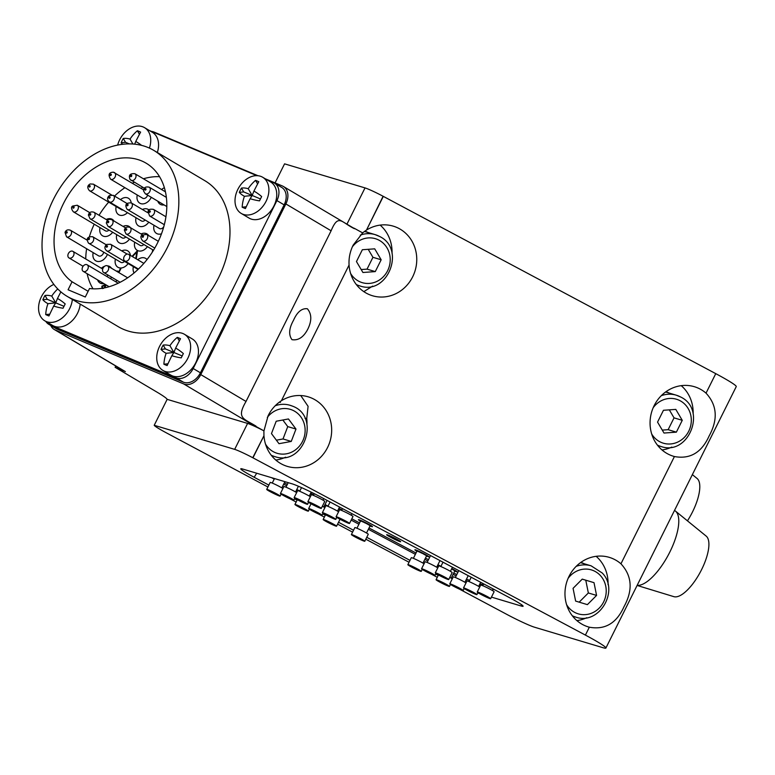 <?xml version="1.0" encoding="UTF-8"?>
<svg xmlns="http://www.w3.org/2000/svg" width="775" height="775" viewBox="0 0 775 775"><rect width="100%" height="100%" fill="white"/><g stroke="black" fill="none" stroke-linecap="round" stroke-linejoin="round"><path stroke-width="1.16" d="M307.907 328.92C303.713 337.115 298.404 340.7 291.991 339.673C288.484 334.868 288.978 328.426 293.473 320.356C297.193 311.957 301.824 308.092 307.365 308.76C311.724 313.923 311.908 320.647 307.907 328.92M368.164 232.539A23.318 21.622 106.7 0 0 364.851 231.221A23.318 21.622 106.7 0 0 364.812 231.202M372.63 286.111L363.833 291.642M346.938 224.169L365.025 187.908A15.297 1.056 26.5 0 1 383.112 196.269L366.498 230.078A36.318 33.674 -73.3 0 1 393.274 226.155A36.318 33.674 -73.3 0 1 412.658 276.84A36.318 33.674 -73.3 0 1 372.455 295.74A36.318 33.674 -73.3 0 1 349.06 265.06C348.663 258.065 350.038 251.42 353.187 245.094L362.671 232.888A49.697 3.429 26.5 0 1 354.582 228.441L354.446 228.712C341.446 222.502 338.452 213.203 331.109 230.785L246.024 401.45C236.094 418.5 243.737 418.51 256.012 426.134A15.297 11.092 120.7 0 1 253.832 425.543L255.876 426.405A49.697 3.429 -153.5 0 0 263.965 430.861L268.102 415.758C271.24 409.462 275.677 404.453 281.403 400.743A36.318 33.674 -73.3 0 1 308.188 396.819A36.318 33.674 -73.3 0 1 327.573 447.495A36.318 33.674 -73.3 0 1 287.37 466.405A36.318 33.674 -73.3 0 1 263.965 435.715L252.757 457.725A49.697 3.429 -153.5 0 0 252.95 457.822L585.406 635.093L589.339 627.198C605.004 630.085 616.571 623.236 624.02 606.66C633.078 590.153 632.051 575.864 620.949 563.803L674.424 456.543C690.099 459.42 701.656 452.571 709.106 435.996C718.163 419.488 717.146 405.209 706.035 393.148L715.761 373.647A38.227 2.635 26.5 0 1 736.25 386.599L605.895 648.045A38.227 2.635 -153.5 0 0 585.406 635.093M589.339 627.198A36.318 33.674 -73.3 0 1 588.458 626.956A36.318 33.674 -73.3 0 1 569.073 576.271A36.318 33.674 -73.3 0 1 609.276 557.361A36.318 33.674 -73.3 0 1 620.949 563.803M576.9 620.61A36.318 33.674 106.7 0 0 586.714 617.733M674.424 456.543A36.318 33.674 -73.3 0 1 673.553 456.291A36.318 33.674 -73.3 0 1 654.158 405.616A36.318 33.674 -73.3 0 1 694.371 386.706A36.318 33.674 -73.3 0 1 706.035 393.148M661.995 449.946A36.318 33.674 106.7 0 0 671.799 447.078M252.757 457.725A15.297 1.056 -153.5 0 0 234.67 449.364L247.603 423.421A15.297 1.056 26.5 0 1 263.897 430.832L263.936 435.288M275.813 460.059A36.318 33.674 106.7 0 0 285.617 457.182M479.241 585.154L480.471 585.522M492.968 589.262L494.741 589.794M271.608 477.691L274.234 479.095M283.689 484.133L286.692 485.731M296.147 490.778L297.261 491.369M324.367 505.823L325.49 506.424M351.172 520.112L358.922 524.249M368.367 529.286L415.371 554.348M424.826 559.385L427.829 560.993M437.284 566.031L438.398 566.632M453.094 574.362A22.94 1.579 -153.5 0 0 456.146 575.873M465.843 580.407A22.94 1.579 -153.5 0 0 467.054 580.93M605.895 648.045A38.227 2.635 -153.5 0 1 603.047 647.716L534.44 627.188A22.94 1.579 -153.5 0 1 507.392 614.691L459.662 589.242M265.195 178.754L282.391 185.971A15.297 11.092 120.7 0 1 283.388 186.475A15.297 11.092 120.7 0 1 285.859 203.941L200.773 374.596A15.297 11.092 120.7 0 1 183.685 383.935L55.238 329.995A15.297 11.092 120.7 0 1 54.25 329.501A15.297 11.092 120.7 0 1 50.762 325.481M258.007 175.731L153.944 132.031A15.297 11.092 120.7 0 0 151.542 131.421M438.214 575.408L435.676 574.052M409.985 560.364L366.759 537.308M353.536 530.255L338.53 522.263M325.306 515.201L322.758 513.844M297.077 500.156L294.539 498.8M268.847 485.102L254.171 477.274A25.003 1.724 26.5 0 1 240.792 468.778A25.003 1.724 26.5 0 1 242.633 469.02L292.03 483.803A25.003 1.724 26.5 0 1 321.509 497.424L509.698 597.767A25.003 1.724 26.5 0 1 523.106 606.205A25.003 1.724 26.5 0 1 521.236 606.021L491.447 597.108M479.221 593.447L477.72 593.001M234.67 449.364L154.215 425.291A22.94 1.579 26.5 0 0 166.509 432.925L267.908 486.991M290.296 498.935L296.137 502.045M318.525 513.99L324.357 517.099M337.59 524.152L352.586 532.144M365.819 539.206L409.045 562.253M431.433 574.188L437.274 577.307M365.025 187.908L284.57 163.845L275.067 182.9M383.112 196.269A49.697 3.429 -153.5 0 0 383.305 196.375L715.761 373.647M247.603 423.421L167.148 399.348A45.88 3.158 -153.5 0 0 156.938 392.102L115.107 367.292L115.756 365.984M167.148 399.348L154.215 425.291M54.25 329.501L124.388 371.109A15.297 11.092 120.7 0 0 125.385 371.603L115.107 367.292M353.051 227.802L354.582 228.441M366.139 230.311L362.593 232.868M306.958 424.07A36.318 33.674 106.7 0 0 306.745 418.519L305.001 418.326M300.739 395.541L308.092 406.323L306.745 418.519M693.141 413.966A36.318 33.674 106.7 0 0 681.225 385.659M669.261 393.09A23.318 21.622 106.7 0 0 665.948 391.772A23.318 21.622 106.7 0 0 665.909 391.753M608.046 584.621A36.318 33.674 106.7 0 0 596.14 556.324M584.176 563.754A23.318 21.622 106.7 0 0 580.853 562.427A23.318 21.622 106.7 0 0 580.824 562.417M392.043 253.415A36.318 33.674 106.7 0 0 380.137 225.108M283.388 186.475L353.526 228.083A15.297 11.092 120.7 0 1 354.446 228.712M359.164 520.335A7.837 0.543 26.5 0 1 358.457 519.647A7.837 0.543 26.5 0 1 359.009 519.744A7.837 0.543 26.5 0 1 366.759 523.232A7.837 0.543 26.5 0 1 372.455 526.622A7.837 0.543 26.5 0 1 371.864 526.603A7.837 0.543 26.5 0 1 371.477 526.477M400.094 541.648A7.837 0.543 26.5 0 1 391.879 537.918A7.837 0.543 26.5 0 1 386.686 534.702A7.837 0.543 26.5 0 1 387.238 534.798A7.837 0.543 26.5 0 1 394.979 538.286A7.837 0.543 26.5 0 1 400.675 541.677A7.837 0.543 26.5 0 1 400.094 541.648M415.623 550.434A7.837 0.543 26.5 0 1 414.916 549.756A7.837 0.543 26.5 0 1 415.458 549.843A7.837 0.543 26.5 0 1 423.208 553.331A7.837 0.543 26.5 0 1 428.904 556.731A7.837 0.543 26.5 0 1 428.323 556.702A7.837 0.543 26.5 0 1 427.936 556.576M451.786 568.569A7.837 0.543 26.5 0 1 457.134 571.785A7.837 0.543 26.5 0 1 456.552 571.756A7.837 0.543 26.5 0 1 456.165 571.63M310.649 493.307A7.837 0.543 26.5 0 1 313.642 494.925M338.878 508.361A7.837 0.543 26.5 0 1 341.872 509.979M284.338 482.815L287.351 484.423M296.796 489.461L299.799 491.059M325.025 504.515L328.028 506.114M351.821 518.804L359.571 522.931M369.026 527.978L416.03 553.04M425.475 558.077L428.488 559.676M437.933 564.723L440.936 566.322M453.743 573.045A22.94 1.579 -153.5 0 0 456.795 574.556M466.502 579.09A22.94 1.579 -153.5 0 0 469.64 580.436M479.899 583.846L483.213 584.834M451.622 568.889L456.088 571.553L454.644 571.243M452.28 578.828A7.488 0.513 -153.5 0 0 449.791 577.365M449.025 585.948A7.488 0.513 -153.5 0 0 441.643 581.928A7.488 0.513 -153.5 0 0 436.073 579.719A7.488 0.513 -153.5 0 0 436.528 580.175A7.488 0.513 -153.5 0 0 443.91 584.185A7.488 0.513 -153.5 0 0 449.481 586.404A7.488 0.513 -153.5 0 0 449.025 585.948M465.998 582.936A7.488 0.513 -153.5 0 0 458.567 578.944A7.488 0.513 -153.5 0 0 453.259 576.862L449.791 583.817A7.488 0.513 -153.5 0 0 450.246 584.282A7.488 0.513 -153.5 0 0 457.628 588.293A7.488 0.513 -153.5 0 0 463.198 590.511A7.488 0.513 -153.5 0 0 462.743 590.046A7.488 0.513 -153.5 0 0 455.361 586.036A7.488 0.513 -153.5 0 0 449.791 583.817M479.715 587.043A7.488 0.513 -153.5 0 0 472.285 583.052A7.488 0.513 -153.5 0 0 466.976 580.959L463.508 587.925A7.488 0.513 -153.5 0 0 463.963 588.38A7.488 0.513 -153.5 0 0 471.345 592.4A7.488 0.513 -153.5 0 0 476.925 594.609A7.488 0.513 -153.5 0 0 476.46 594.154A7.488 0.513 -153.5 0 0 469.078 590.143A7.488 0.513 -153.5 0 0 463.508 587.925M416.843 551.413L415.72 550.444L422.036 553.147L427.868 556.498L426.424 556.188M421.862 553.214L418.955 551.674M424.051 563.783A7.488 0.513 -153.5 0 0 416.621 559.792A7.488 0.513 -153.5 0 0 411.312 557.7L407.844 564.665A7.488 0.513 -153.5 0 0 408.299 565.12A7.488 0.513 -153.5 0 0 415.681 569.141A7.488 0.513 -153.5 0 0 421.251 571.349A7.488 0.513 -153.5 0 0 420.796 570.894A7.488 0.513 -153.5 0 0 413.414 566.874A7.488 0.513 -153.5 0 0 407.844 564.665M437.768 567.881A7.488 0.513 -153.5 0 0 430.338 563.89A7.488 0.513 -153.5 0 0 425.029 561.807L421.561 568.773A7.488 0.513 -153.5 0 0 422.017 569.228A7.488 0.513 -153.5 0 0 429.398 573.238A7.488 0.513 -153.5 0 0 434.969 575.457A7.488 0.513 -153.5 0 0 434.513 575.002A7.488 0.513 -153.5 0 0 427.132 570.981A7.488 0.513 -153.5 0 0 421.561 568.773M448.696 579.564L452.164 572.599A7.488 0.513 -153.5 0 0 451.709 572.144A7.488 0.513 -153.5 0 0 444.327 568.123A7.488 0.513 -153.5 0 0 438.757 565.915L435.279 572.87A7.488 0.513 -153.5 0 0 435.744 573.335A7.488 0.513 -153.5 0 0 443.116 577.346A7.488 0.513 -153.5 0 0 448.696 579.564A7.488 0.513 -153.5 0 0 448.231 579.099A7.488 0.513 -153.5 0 0 440.859 575.089A7.488 0.513 -153.5 0 0 435.279 572.87M310.484 493.627L313.468 495.273M307.888 510.686A7.488 0.513 -153.5 0 0 300.506 506.676A7.488 0.513 -153.5 0 0 294.936 504.457A7.488 0.513 -153.5 0 0 295.391 504.913A7.488 0.513 -153.5 0 0 302.773 508.933A7.488 0.513 -153.5 0 0 308.343 511.142A7.488 0.513 -153.5 0 0 307.888 510.686M324.861 507.683A7.488 0.513 -153.5 0 0 322.371 506.211M321.606 514.794A7.488 0.513 -153.5 0 0 314.224 510.773A7.488 0.513 -153.5 0 0 308.653 508.565A7.488 0.513 -153.5 0 0 309.109 509.02A7.488 0.513 -153.5 0 0 316.491 513.04A7.488 0.513 -153.5 0 0 322.061 515.249A7.488 0.513 -153.5 0 0 321.606 514.794M338.578 511.781A7.488 0.513 -153.5 0 0 331.148 507.79A7.488 0.513 -153.5 0 0 325.839 505.707L322.371 512.672A7.488 0.513 -153.5 0 0 322.826 513.127A7.488 0.513 -153.5 0 0 330.208 517.138A7.488 0.513 -153.5 0 0 335.788 519.357A7.488 0.513 -153.5 0 0 335.323 518.901A7.488 0.513 -153.5 0 0 327.941 514.881A7.488 0.513 -153.5 0 0 322.371 512.672M692.366 474.629L697.074 478.466A34.41 12.671 118.1 0 1 692.472 512.013A34.41 12.671 118.1 0 1 687.444 520.848M674.502 510.444L674.512 510.454A42.053 15.481 118.1 0 1 675.451 511.074A42.053 15.481 118.1 0 1 669.823 552.071A42.053 15.481 118.1 0 1 637.166 585.338M675.451 511.074L706.18 536.106A34.41 12.671 118.1 0 1 701.578 569.654A34.41 12.671 118.1 0 1 673.892 596.663L637.108 585.445M148.219 147.579A84.872 61.583 120.7 0 1 153.741 150.36A84.872 61.583 120.7 0 1 165.501 251.071A84.872 61.583 120.7 0 1 72.656 299.131A84.872 61.583 120.7 0 1 67.134 296.35A84.872 61.583 120.7 0 1 55.374 195.639A84.872 61.583 120.7 0 1 148.219 147.579M67.134 296.35L118.275 326.682A84.872 61.583 -59.3 0 0 123.797 329.462A84.872 61.583 -59.3 0 0 216.642 281.412A84.872 61.583 -59.3 0 0 204.871 180.701L153.741 150.36M72.065 281.771A69.963 50.762 120.7 0 1 66.127 198.584A69.963 50.762 120.7 0 1 141.583 160.89A69.963 50.762 120.7 0 1 146.136 163.186A69.963 50.762 120.7 0 1 159.011 239.804A69.963 50.762 120.7 0 1 89.513 288.523L85.289 296.999L68.074 289.772L72.065 281.771L88.127 291.303M146.368 233.614A9.562 6.936 -59.3 0 0 141.06 233.963A9.562 6.936 -59.3 0 1 146.988 233.924A9.562 6.936 -59.3 0 0 146.368 233.614M134.695 242.197A9.562 6.936 -59.3 0 0 137.243 250.364A9.562 6.936 -59.3 0 0 137.863 250.683A9.562 6.936 -59.3 0 0 147.453 246.644A9.562 6.936 -59.3 0 1 137.243 250.364A9.562 6.936 -59.3 0 1 134.433 243.931A9.562 6.936 -59.3 0 1 134.695 242.197M127.827 197.964A9.562 6.936 -59.3 0 0 120.474 199.611A9.562 6.936 -59.3 0 1 122.828 198.167A9.562 6.936 -59.3 0 1 128.447 198.274A9.562 6.936 -59.3 0 0 127.827 197.964M116.153 206.537A9.562 6.936 -59.3 0 0 118.691 214.714A9.562 6.936 -59.3 0 0 119.311 215.024A9.562 6.936 -59.3 0 0 127.478 212.66A9.562 6.936 -59.3 0 1 124.31 214.82A9.562 6.936 -59.3 0 1 118.691 214.714A9.562 6.936 -59.3 0 1 116.153 206.537M142.736 187.25A9.562 6.936 -59.3 0 0 141.157 188.432A9.562 6.936 -59.3 0 1 142.736 187.25M137.252 195.009A9.562 6.936 -59.3 0 0 139.8 203.176A9.562 6.936 -59.3 0 0 140.42 203.496A9.562 6.936 -59.3 0 0 151.261 197.305A9.562 6.936 -59.3 0 1 141.486 203.815A9.562 6.936 -59.3 0 1 139.8 203.176A9.562 6.936 -59.3 0 1 137.252 195.009M164.377 187.734A9.562 6.936 -59.3 0 0 161.578 189.536A9.562 6.936 -59.3 0 1 164.377 187.734M157.8 201.18A9.562 6.936 -59.3 0 0 160.212 204.29A9.562 6.936 -59.3 0 0 160.832 204.6A9.562 6.936 -59.3 0 0 164.097 204.92A9.562 6.936 -59.3 0 1 160.212 204.29A9.562 6.936 -59.3 0 1 158.827 203.079A9.562 6.936 -59.3 0 1 157.8 201.18M117.209 280.521A9.562 6.936 -59.3 0 0 115.63 281.693A9.562 6.936 -59.3 0 1 117.209 280.521M109.13 266.242A9.562 6.936 -59.3 0 0 107.434 265.835A9.562 6.936 -59.3 0 1 109.759 266.552A9.562 6.936 -59.3 0 0 109.13 266.242M104.654 266.242A9.562 6.936 -59.3 0 0 101.36 268.237A9.562 6.936 -59.3 0 1 104.654 266.242M97.592 279.882A9.562 6.936 -59.3 0 0 100.004 282.991A9.562 6.936 -59.3 0 0 100.624 283.301A9.562 6.936 -59.3 0 0 103.889 283.621A9.562 6.936 -59.3 0 1 103.085 283.708A9.562 6.936 -59.3 0 1 100.004 282.991A9.562 6.936 -59.3 0 1 97.592 279.882M93.174 252.621A9.562 6.936 -59.3 0 0 95.722 260.797A9.562 6.936 -59.3 0 0 96.342 261.107A9.562 6.936 -59.3 0 0 107.425 254.384A9.562 6.936 -59.3 0 1 95.722 260.797A9.562 6.936 -59.3 0 1 93.174 252.621M111.687 219.054A9.562 6.936 -59.3 0 0 106.175 219.499A9.562 6.936 -59.3 0 1 112.307 219.364A9.562 6.936 -59.3 0 0 111.687 219.054M100.014 227.627A9.562 6.936 -59.3 0 0 102.562 235.803A9.562 6.936 -59.3 0 0 103.182 236.113A9.562 6.936 -59.3 0 0 112.656 232.238A9.562 6.936 -59.3 0 1 111.91 233.149A9.562 6.936 -59.3 0 1 102.562 235.803A9.562 6.936 -59.3 0 1 100.014 227.627M147.696 209.143A9.562 6.936 -59.3 0 0 142.387 209.492A9.562 6.936 -59.3 0 1 148.316 209.463A9.562 6.936 -59.3 0 0 147.696 209.143M136.022 217.727A9.562 6.936 -59.3 0 0 138.57 225.903A9.562 6.936 -59.3 0 0 139.19 226.213A9.562 6.936 -59.3 0 0 148.781 222.173A9.562 6.936 -59.3 0 1 145.787 225.128A9.562 6.936 -59.3 0 1 138.57 225.903A9.562 6.936 -59.3 0 1 136.022 217.727M154.012 225.273A9.562 6.936 -59.3 0 0 156.55 233.449A9.562 6.936 -59.3 0 0 157.17 233.769A9.562 6.936 -59.3 0 0 161.471 233.818A9.562 6.936 -59.3 0 1 156.55 233.449A9.562 6.936 -59.3 0 1 156.24 233.256A9.562 6.936 -59.3 0 1 154.012 225.273M152.685 249.744A9.562 6.936 -59.3 0 0 152.394 252.011A9.562 6.936 -59.3 0 1 152.568 250.277A9.562 6.936 -59.3 0 1 152.685 249.744M145.041 258.085A9.562 6.936 -59.3 0 0 137.698 259.732A9.562 6.936 -59.3 0 1 138.444 259.17A9.562 6.936 -59.3 0 1 145.671 258.395A9.562 6.936 -59.3 0 0 145.041 258.085M133.377 266.658A9.562 6.936 -59.3 0 0 134.075 272.974A9.562 6.936 -59.3 0 1 133.377 266.658M127.061 250.528A9.562 6.936 -59.3 0 0 121.753 250.877A9.562 6.936 -59.3 0 1 127.681 250.838A9.562 6.936 -59.3 0 0 127.061 250.528M115.388 259.112A9.562 6.936 -59.3 0 0 117.936 267.278A9.562 6.936 -59.3 0 0 118.556 267.598A9.562 6.936 -59.3 0 0 128.146 263.558A9.562 6.936 -59.3 0 1 117.936 267.278A9.562 6.936 -59.3 0 1 117.626 267.084A9.562 6.936 -59.3 0 1 115.388 259.112M128.388 226.058A9.562 6.936 -59.3 0 0 123.08 226.407A9.562 6.936 -59.3 0 1 129.008 226.377A9.562 6.936 -59.3 0 0 128.388 226.058M116.715 234.641A9.562 6.936 -59.3 0 0 119.253 242.817A9.562 6.936 -59.3 0 0 119.883 243.127A9.562 6.936 -59.3 0 0 129.473 239.088A9.562 6.936 -59.3 0 1 119.253 242.817A9.562 6.936 -59.3 0 1 116.608 235.174A9.562 6.936 -59.3 0 1 116.715 234.641M130.471 227.676A9.562 6.936 -59.3 0 0 129.008 226.377A9.562 6.936 -59.3 0 1 130.471 227.676M130.432 255.421A9.562 6.936 -59.3 0 0 127.681 250.838A9.562 6.936 -59.3 0 1 127.991 251.042A9.562 6.936 -59.3 0 1 130.432 255.421M147.027 259.567A9.562 6.936 -59.3 0 0 145.671 258.395A9.562 6.936 -59.3 0 1 147.027 259.567M149.052 209.986A9.562 6.936 -59.3 0 0 148.316 209.463A9.562 6.936 -59.3 0 1 149.052 209.986M114.041 221.049A9.562 6.936 -59.3 0 0 112.307 219.364A9.562 6.936 -59.3 0 1 114.041 221.049M110.593 278.709A9.562 6.936 -59.3 0 0 111.474 277.121A9.562 6.936 -59.3 0 1 110.593 278.709M111.493 268.237A9.562 6.936 -59.3 0 0 109.759 266.552A9.562 6.936 -59.3 0 1 111.493 268.237M131.198 202.856A9.562 6.936 -59.3 0 0 128.447 198.274A9.562 6.936 -59.3 0 1 131.198 202.856M148.722 235.61A9.562 6.936 -59.3 0 0 146.988 233.924A9.562 6.936 -59.3 0 1 148.722 235.61M116.337 271.114L118.895 271.55L120.464 268.402L120.919 268.596L118.904 272.635M93.019 288.823A69.963 50.762 120.7 0 1 87.12 273.682M85.734 258.966A69.963 50.762 120.7 0 1 86.616 248.727M89.445 236.511A69.963 50.762 120.7 0 1 94.23 224.198M99.045 215.266A69.963 50.762 120.7 0 1 108.694 202.12M114.506 196.065A69.963 50.762 120.7 0 1 124.911 187.676M132.389 183.229A69.963 50.762 120.7 0 1 134.327 182.27M143.423 178.773A69.963 50.762 120.7 0 1 159.543 176.681M101.99 288.329L101.864 286.169L104.47 284.919L105.865 285.5L104.693 287.845M132.021 256.36L137.582 250.567L136.352 258.308L135.858 258.094L136.826 252.001L132.467 256.622M284.154 204.871L276.907 200.58A15.297 11.092 -59.3 0 0 274.437 183.113L281.674 187.405A15.297 11.092 120.7 0 1 284.154 204.871L200.425 372.804A15.297 11.092 120.7 0 1 183.346 382.143L56.953 329.065A15.297 11.092 120.7 0 1 55.955 328.561L48.709 324.27A15.297 11.092 -59.3 0 0 49.707 324.773L56.953 329.065M149.313 130.491L256.893 175.663M267.491 180.11L273.439 182.609A15.297 11.092 -59.3 0 1 274.437 183.113M45.87 321.46A15.297 11.092 -59.3 0 0 48.709 324.27M183.346 382.143L176.099 377.851L49.707 324.773M176.099 377.851A15.297 11.092 -59.3 0 0 193.188 368.512L200.425 372.804M276.907 200.58L193.188 368.512M102.436 288.6L102.319 286.44L104.47 284.919M104.925 285.19L105.826 285.568M102.562 287.932L103.482 288.416L102.562 287.932L102.329 286.363L104.392 285.733L105.487 286.266M104.073 287.961L105.051 286.004M116.783 271.376L117.616 271.221L117.161 270.959M117.616 271.221L118.895 271.55M118.972 272.5L117.461 271.783M136.322 258.288L136.826 252.001L137.456 251.342M85.918 264.517A3.827 2.771 -59.3 0 0 82.441 267.443A3.827 2.771 -59.3 0 0 83.254 271.376A3.827 2.771 -59.3 0 0 84.485 271.667A3.827 2.771 -59.3 0 0 87.962 268.741A3.827 2.771 -59.3 0 0 87.149 264.808A3.827 2.771 -59.3 0 0 85.918 264.517M71.658 251.061A3.827 2.771 -59.3 0 0 68.181 253.997A3.827 2.771 -59.3 0 0 68.985 257.92A3.827 2.771 -59.3 0 0 70.225 258.211A3.827 2.771 -59.3 0 0 73.703 255.285A3.827 2.771 -59.3 0 0 72.889 251.352A3.827 2.771 -59.3 0 0 71.658 251.061M107.008 276.578A3.827 2.771 -59.3 0 0 107.802 274.941M53.872 284.415A21.022 15.258 -59.3 0 0 41.375 296.796A21.022 15.258 -59.3 0 0 44.776 320.811A21.022 15.258 -59.3 0 0 46.151 321.499A21.022 15.258 -59.3 0 0 69.634 308.663A21.022 15.258 -59.3 0 0 72.356 299.441M60.876 291.865A37.81 2.199 116.3 0 0 57.476 298.482A37.81 19.637 57.6 0 1 65.197 303.936A42.877 2.49 116.3 0 0 63.046 308.237A37.81 15.636 177.5 0 1 53.688 306.077A37.81 2.199 116.3 0 0 48.951 315.948A42.877 17.738 177.5 0 1 47.285 315.289A42.877 17.738 177.5 0 1 45.715 314.582A37.81 37.471 -94 0 1 47.973 303.674A37.81 15.636 177.5 0 1 42.858 299.76A42.877 42.489 -94 0 1 44.998 295.459A37.81 19.637 57.6 0 1 51.76 296.079A37.81 37.471 -94 0 1 57.757 288.939M80.193 304.091A21.022 15.258 120.7 0 1 77.481 313.313A21.022 15.258 120.7 0 1 52.623 325.461L44.776 320.811M42.858 299.76L47.246 299.295L55.723 302.86L47.973 303.674M49.794 314.156L45.715 314.582M63.996 306.328L55.723 302.86L53.688 306.077M51.76 296.079L55.723 302.86L57.476 298.482M47.246 299.295L44.998 295.459M187.812 358.292A21.022 15.258 -59.3 0 0 184.411 334.267A21.022 15.258 -59.3 0 0 183.036 333.579A21.022 15.258 -59.3 0 0 159.553 346.425A21.022 15.258 -59.3 0 0 162.953 370.44A21.022 15.258 -59.3 0 0 164.319 371.128A21.022 15.258 -59.3 0 0 187.812 358.292M178.87 338.007A42.877 22.262 57.6 0 1 180.507 338.743A37.81 2.199 116.3 0 0 175.644 348.101A37.81 19.637 57.6 0 1 183.365 353.565A42.877 2.49 116.3 0 0 181.224 357.866A37.81 15.636 177.5 0 1 171.856 355.706A37.81 2.199 116.3 0 0 167.129 365.567A42.877 17.738 177.5 0 1 165.463 364.909A42.877 17.738 177.5 0 1 163.893 364.211A37.81 37.471 -94 0 1 166.141 353.303A37.81 15.636 177.5 0 1 161.026 349.389A42.877 42.489 -94 0 1 163.176 345.088A37.81 19.637 57.6 0 1 169.928 345.708A37.81 37.471 -94 0 1 177.272 337.387A42.877 22.262 57.6 0 1 178.87 338.007M184.411 334.267L192.248 338.927A21.022 15.258 120.7 0 1 195.649 362.942A21.022 15.258 120.7 0 1 170.791 375.09L162.953 370.44M161.026 349.389L165.414 348.924L173.9 352.48L166.141 353.303M167.972 363.775L163.893 364.211M182.173 355.957L173.9 352.48L171.856 355.706M169.928 345.708L173.9 352.48L175.644 348.101M179.345 340.932L177.272 337.387M165.414 348.924L163.176 345.088M266.087 201.277A21.022 15.258 -59.3 0 0 262.686 177.262A21.022 15.258 -59.3 0 0 261.32 176.574A21.022 15.258 -59.3 0 0 237.828 189.41A21.022 15.258 -59.3 0 0 241.238 213.435A21.022 15.258 -59.3 0 0 242.604 214.123A21.022 15.258 -59.3 0 0 266.087 201.277M257.155 181.001A42.877 22.262 57.6 0 1 258.782 181.737A37.81 2.199 116.3 0 0 253.929 191.096A37.81 19.637 57.6 0 1 261.65 196.559A42.877 2.49 116.3 0 0 259.499 200.861A37.81 15.636 177.5 0 1 250.141 198.691A37.81 2.199 116.3 0 0 245.413 208.562A42.877 17.738 177.5 0 1 243.737 207.903A42.877 17.738 177.5 0 1 242.168 207.206A37.81 37.471 -94 0 1 244.425 196.298A37.81 15.636 177.5 0 1 239.31 192.374A42.877 42.489 -94 0 1 241.451 188.083A37.81 19.637 57.6 0 1 248.213 188.693A37.81 37.471 -94 0 1 255.547 180.372A42.877 22.262 57.6 0 1 257.155 181.001M262.686 177.262L270.533 181.912A21.022 15.258 120.7 0 1 273.933 205.937A21.022 15.258 120.7 0 1 249.075 218.085L241.238 213.435M239.31 192.374L243.699 191.919L252.175 195.474L244.425 196.298M246.247 206.77L242.168 207.206M260.448 198.952L252.175 195.474L250.141 198.691M248.213 188.693L252.175 195.474L253.929 191.096M257.629 183.927L255.547 180.372M243.699 191.919L241.451 188.083M149.401 148.102A21.022 15.258 -59.3 0 0 144.518 127.642A21.022 15.258 -59.3 0 0 143.152 126.955A21.022 15.258 -59.3 0 0 119.66 139.791A21.022 15.258 -59.3 0 0 117.655 145.08M122.673 144.276A37.81 15.636 177.5 0 1 121.142 142.755A42.877 42.489 -94 0 1 123.283 138.454A37.81 19.637 57.6 0 1 130.035 139.074A37.81 37.471 -94 0 1 137.378 130.752A42.877 22.262 57.6 0 1 138.987 131.372A42.877 22.262 57.6 0 1 140.614 132.108A37.81 2.199 116.3 0 0 135.761 141.476A37.81 19.637 57.6 0 1 141.602 145.38M144.518 127.642L152.355 132.292A21.022 15.258 120.7 0 1 157.325 152.491M121.142 142.755L125.531 142.29L129.328 143.888M134.676 144.16L135.761 141.476M139.452 134.298L137.378 130.752M132.932 144.014L130.035 139.074M125.531 142.29L123.283 138.454M364.453 231.454A26.757 24.81 -73.3 0 1 365.509 231.744L375.11 234.622A26.757 24.81 -73.3 0 1 379.353 236.365M356.461 261.562L362.923 272.49L375.274 271.599L381.174 259.77L374.713 248.843L362.351 249.734L356.461 261.562M361.189 269.555L367.04 269.138L372.94 257.31L368.212 249.318M372.94 257.31L381.174 259.77M367.04 269.138L375.274 271.599M279.387 402.118A26.757 24.81 -73.3 0 1 280.424 402.409M271.473 433.593L279 443.697L291.255 441.43L295.982 429.059L288.455 418.965L276.2 421.232L271.473 433.593M276.394 440.19L283.02 438.96L287.748 426.599L282.827 420.002M287.748 426.599L295.982 429.059M283.02 438.96L291.255 441.43M665.56 392.014A26.757 24.81 -73.3 0 1 666.607 392.295L676.207 395.173A26.757 24.81 -73.3 0 1 680.45 396.916M657.549 422.113L664.01 433.041L676.372 432.15L682.262 420.321L675.8 409.394L663.448 410.285L657.549 422.113M662.276 430.106L668.137 429.679L674.037 417.861L669.309 409.868M674.037 417.861L682.262 420.321M668.137 429.679L676.372 432.15M580.475 562.669A26.757 24.81 -73.3 0 1 581.512 562.96L591.122 565.827L602.233 572.996C619.806 590.773 599.027 625.58 575.777 617.103A26.757 24.81 -73.3 0 1 572.308 615.757M596.576 595.423L594.008 582.664L582.248 579.119L573.064 588.332L575.631 601.09L587.392 604.636L596.576 595.423L588.341 592.962L585.774 580.204L594.008 582.664M579.177 602.156L588.341 592.962M585.774 580.204L582.238 579.138M120.735 262.27A3.827 2.771 -59.3 0 0 120.861 262.347A3.827 2.771 -59.3 0 0 124.504 261.398M125.589 227.898L111.939 219.8A3.827 2.771 120.7 0 1 113.063 222.377A3.827 2.771 120.7 0 1 111.193 225.864A3.827 2.771 120.7 0 1 108.035 226.377L140.168 245.433A3.827 2.771 -59.3 0 0 143.811 244.483M87.003 240.066L70.418 230.223A3.827 2.771 120.7 0 1 71.271 234.04A3.827 2.771 120.7 0 1 66.514 236.801L98.648 255.866A3.827 2.771 -59.3 0 0 103.404 253.105A3.827 2.771 -59.3 0 0 103.637 252.137M490.643 598.717L494.111 591.751A7.488 0.513 -153.5 0 0 493.656 591.296A7.488 0.513 -153.5 0 0 486.274 587.285A7.488 0.513 -153.5 0 0 480.703 585.067L477.226 592.032A7.488 0.513 -153.5 0 0 477.691 592.488A7.488 0.513 -153.5 0 0 485.073 596.508A7.488 0.513 -153.5 0 0 490.643 598.717A7.488 0.513 -153.5 0 0 490.178 598.261A7.488 0.513 -153.5 0 0 482.806 594.241A7.488 0.513 -153.5 0 0 477.226 592.032M349.506 523.464L352.974 516.499A7.488 0.513 -153.5 0 0 352.518 516.043A7.488 0.513 -153.5 0 0 345.137 512.023A7.488 0.513 -153.5 0 0 339.566 509.814L336.088 516.77A7.488 0.513 -153.5 0 0 336.553 517.235A7.488 0.513 -153.5 0 0 343.935 521.246A7.488 0.513 -153.5 0 0 349.506 523.464A7.488 0.513 -153.5 0 0 349.041 522.999A7.488 0.513 -153.5 0 0 341.668 518.988A7.488 0.513 -153.5 0 0 336.088 516.77M282.914 488.521A7.488 0.513 -153.5 0 0 275.483 484.53A7.488 0.513 -153.5 0 0 270.175 482.447L266.707 489.403A7.488 0.513 -153.5 0 0 267.162 489.868A7.488 0.513 -153.5 0 0 274.544 493.878A7.488 0.513 -153.5 0 0 280.114 496.097A7.488 0.513 -153.5 0 0 279.659 495.632A7.488 0.513 -153.5 0 0 272.277 491.621A7.488 0.513 -153.5 0 0 266.707 489.403M296.631 492.629A7.488 0.513 -153.5 0 0 289.201 488.637A7.488 0.513 -153.5 0 0 283.892 486.545L280.424 493.51A7.488 0.513 -153.5 0 0 280.879 493.966A7.488 0.513 -153.5 0 0 288.261 497.986A7.488 0.513 -153.5 0 0 293.832 500.195A7.488 0.513 -153.5 0 0 293.376 499.739A7.488 0.513 -153.5 0 0 285.994 495.729A7.488 0.513 -153.5 0 0 280.424 493.51M310.349 496.736A7.488 0.513 -153.5 0 0 302.928 492.745A7.488 0.513 -153.5 0 0 297.619 490.653L294.142 497.618A7.488 0.513 -153.5 0 0 294.607 498.073A7.488 0.513 -153.5 0 0 301.979 502.093A7.488 0.513 -153.5 0 0 307.559 504.302A7.488 0.513 -153.5 0 0 307.094 503.847A7.488 0.513 -153.5 0 0 299.722 499.827A7.488 0.513 -153.5 0 0 294.142 497.618M321.276 508.41L324.744 501.444A7.488 0.513 -153.5 0 0 324.289 500.989A7.488 0.513 -153.5 0 0 316.907 496.969A7.488 0.513 -153.5 0 0 311.337 494.76L307.869 501.725A7.488 0.513 -153.5 0 0 308.324 502.181A7.488 0.513 -153.5 0 0 315.706 506.191A7.488 0.513 -153.5 0 0 321.276 508.41A7.488 0.513 -153.5 0 0 320.821 507.954A7.488 0.513 -153.5 0 0 313.439 503.934A7.488 0.513 -153.5 0 0 307.869 501.725M360.385 521.313L359.271 520.345L365.577 523.038L371.409 526.399L369.966 526.089M365.412 523.115L362.506 521.575M364.802 541.25L368.27 534.285A7.488 0.513 -153.5 0 0 367.815 533.83A7.488 0.513 -153.5 0 0 360.433 529.809A7.488 0.513 -153.5 0 0 354.853 527.601L351.385 534.566A7.488 0.513 -153.5 0 0 351.85 535.021A7.488 0.513 -153.5 0 0 359.222 539.032A7.488 0.513 -153.5 0 0 364.802 541.25A7.488 0.513 -153.5 0 0 364.337 540.795A7.488 0.513 -153.5 0 0 356.955 536.775A7.488 0.513 -153.5 0 0 351.385 534.566M338.714 508.681L341.698 510.328M336.108 525.741A7.488 0.513 -153.5 0 0 328.736 521.72A7.488 0.513 -153.5 0 0 323.156 519.512A7.488 0.513 -153.5 0 0 323.621 519.967A7.488 0.513 -153.5 0 0 330.993 523.987A7.488 0.513 -153.5 0 0 336.573 526.196A7.488 0.513 -153.5 0 0 336.108 525.741M129.454 258.395A3.827 2.771 -59.3 0 0 128.679 254.374A3.827 2.771 -59.3 0 0 124 256.932A3.827 2.771 -59.3 0 0 124.775 260.952A3.827 2.771 -59.3 0 0 129.454 258.395M108.345 269.933A3.827 2.771 -59.3 0 0 107.57 265.912A3.827 2.771 -59.3 0 0 102.891 268.47A3.827 2.771 -59.3 0 0 103.666 272.49A3.827 2.771 -59.3 0 0 108.345 269.933M107.599 220.342L93.949 212.243A3.827 2.771 120.7 0 1 95.015 215.305A3.827 2.771 120.7 0 1 90.055 218.821L122.179 237.886A3.827 2.771 -59.3 0 0 125.831 236.927M126.906 203.428L113.266 195.329A3.827 2.771 120.7 0 1 114.342 198.293A3.827 2.771 120.7 0 1 112.249 201.597A3.827 2.771 120.7 0 1 109.362 201.907L141.496 220.972A3.827 2.771 -59.3 0 0 144.382 220.662A3.827 2.771 -59.3 0 0 145.138 220.013M159.35 228.441A3.827 2.771 -59.3 0 0 159.476 228.518A3.827 2.771 -59.3 0 0 163.796 226.668M89.774 212.66L77.258 205.239A3.827 2.771 120.7 0 1 77.093 210.752A3.827 2.771 120.7 0 1 73.354 211.807L105.487 230.873A3.827 2.771 -59.3 0 0 108.994 230.059M111.426 194.845L93.388 184.15A3.827 2.771 120.7 0 1 94.385 187.492A3.827 2.771 120.7 0 1 91.741 190.766A3.827 2.771 120.7 0 1 89.483 190.727L121.617 209.783A3.827 2.771 -59.3 0 0 123.08 210.044M113.818 172.36A3.827 2.771 120.7 0 1 114.497 172.612A3.827 2.771 120.7 0 1 115.155 176.884A3.827 2.771 120.7 0 1 111.271 179.442A3.827 2.771 120.7 0 1 110.593 179.19L142.726 198.245A3.827 2.771 -59.3 0 0 143.394 198.497A3.827 2.771 -59.3 0 0 147.589 195.126M246.024 401.45L200.773 374.596M331.109 230.785L285.859 203.941M349.06 265.06L281.403 400.743M263.965 435.715L252.95 457.822M521.236 606.021L521.527 604.684M254.171 477.274L256.709 473.234M383.305 196.375L366.498 230.078M253.832 425.543L183.685 383.935M125.385 371.603L55.238 329.995M360.278 235.106A26.757 24.81 -73.3 0 1 375.11 234.622L379.45 236.404C406.255 248.814 387.548 295.924 359.774 285.897A26.757 24.81 -73.3 0 1 356.306 284.541M350.6 273.459A22.94 21.264 106.7 0 0 358.602 281.151A22.94 21.264 106.7 0 0 387.636 270.698A22.94 21.264 106.7 0 0 379.023 240.192A22.94 21.264 106.7 0 0 352.412 246.76M275.193 405.771A26.757 24.81 -73.3 0 1 290.024 405.277L291.942 405.945C321.46 415.865 304.023 467.034 274.689 456.552A26.757 24.81 -73.3 0 1 272.81 455.903A26.757 24.81 -73.3 0 1 271.221 455.206M265.515 444.114A22.94 21.264 106.7 0 0 275.542 452.745A22.94 21.264 106.7 0 0 303.509 439.163A22.94 21.264 106.7 0 0 291.913 409.907A22.94 21.264 106.7 0 0 267.317 417.415M290.024 405.277A26.757 24.81 -73.3 0 1 291.904 405.926M661.269 395.696A26.757 24.81 -73.3 0 1 676.207 395.173L680.547 396.955C707.342 409.365 688.646 456.475 660.862 446.448A26.757 24.81 -73.3 0 1 657.403 445.092M651.697 434A22.94 21.264 106.7 0 0 659.699 441.692A22.94 21.264 106.7 0 0 688.723 431.249A22.94 21.264 106.7 0 0 680.121 400.743A22.94 21.264 106.7 0 0 653.18 407.728M576.183 566.351A26.757 24.81 -73.3 0 1 591.122 565.827M566.612 604.665A22.94 21.264 106.7 0 0 568.908 607.823A22.94 21.264 106.7 0 0 599.143 608.181A22.94 21.264 106.7 0 0 600.732 575.932A22.94 21.264 106.7 0 0 568.094 578.392M89.28 238.283A0.765 0.552 -59.3 0 0 88.457 239.572A0.765 0.552 -59.3 0 0 89.28 238.283M106.282 244.813L92.632 236.714A3.827 2.771 120.7 0 1 92.748 236.792A3.827 2.771 120.7 0 1 93.01 241.5A3.827 2.771 120.7 0 1 88.728 243.292A3.827 2.771 120.7 0 1 88.602 243.214M107.56 222.154A0.765 0.552 -59.3 0 0 108.791 221.873A0.765 0.552 -59.3 0 0 107.56 222.154M67.212 232.548A0.765 0.552 -59.3 0 0 66.098 232.335A0.765 0.552 -59.3 0 0 67.212 232.548M391.666 536.658A7.643 7.266 104.3 0 0 393.661 538.228M90.791 214.413A0.765 0.552 -59.3 0 0 89.59 214.51A0.765 0.552 -59.3 0 0 90.791 214.413M109.692 198.138A0.765 0.552 -59.3 0 0 109.314 196.947A0.765 0.552 -59.3 0 0 109.692 198.138M127.071 205.743A0.765 0.552 -59.3 0 0 127.894 204.455A0.765 0.552 -59.3 0 0 127.071 205.743M147.831 212.728L131.246 202.885A3.827 2.771 120.7 0 1 131.362 202.963A3.827 2.771 120.7 0 1 131.624 207.671A3.827 2.771 120.7 0 1 127.342 209.463A3.827 2.771 120.7 0 1 127.226 209.386M125.56 229.613A0.765 0.552 -59.3 0 0 126.761 229.516A0.765 0.552 -59.3 0 0 125.56 229.613M130.985 230.407A3.827 2.771 120.7 0 1 126.015 233.924L124.358 230.136C125.017 227.414 126.868 226.484 129.919 227.356A3.827 2.771 120.7 0 1 130.985 230.407M106.659 245.888A0.765 0.552 -59.3 0 0 107.037 247.08A0.765 0.552 -59.3 0 0 106.659 245.888M109.604 250.528A3.827 2.771 120.7 0 1 106.708 250.838C104.305 248.659 104.315 246.518 106.756 244.425L110.612 244.27A3.827 2.771 120.7 0 1 111.687 247.225A3.827 2.771 120.7 0 1 109.604 250.528M73.858 207.894A0.765 0.552 -59.3 0 0 73.141 207.002A0.765 0.552 -59.3 0 0 73.858 207.894M89.687 187.027A0.765 0.552 -59.3 0 0 89.571 185.7A0.765 0.552 -59.3 0 0 89.687 187.027M110.476 175.537A0.765 0.552 -59.3 0 0 110.99 174.123A0.765 0.552 -59.3 0 0 110.476 175.537M130.646 176.497A0.765 0.552 -59.3 0 0 131.653 175.373A0.765 0.552 -59.3 0 0 130.646 176.497M165.433 191.822L134.908 173.726A3.827 2.771 120.7 0 1 135.47 174.21A3.827 2.771 120.7 0 1 135.063 178.851A3.827 2.771 120.7 0 1 131.014 180.294A3.827 2.771 120.7 0 1 130.452 179.81M144.799 189.652A0.765 0.552 -59.3 0 0 146.029 189.129A0.765 0.552 -59.3 0 0 144.799 189.652M150.292 189.148A3.827 2.771 120.7 0 1 148.674 193.033A3.827 2.771 120.7 0 1 145.274 193.75L143.559 190.999C143.54 187.705 145.409 186.436 149.178 187.172A3.827 2.771 120.7 0 1 150.292 189.148M149.139 211.478A0.765 0.552 -59.3 0 0 150.263 211.691A0.765 0.552 -59.3 0 0 149.139 211.478M154.312 213.193A3.827 2.771 120.7 0 1 149.556 215.954L148.073 211.517C148.083 209.56 149.885 208.843 153.46 209.376A3.827 2.771 120.7 0 1 154.312 213.193M142.503 236.133A0.765 0.552 -59.3 0 0 143.22 237.024A0.765 0.552 -59.3 0 0 142.503 236.133M146.456 239.882A3.827 2.771 120.7 0 1 142.716 240.938C140.537 238.041 140.304 236.123 142.028 235.164L146.62 234.36A3.827 2.771 120.7 0 1 146.456 239.882M438.447 574.953L436.073 579.719M454.915 570.71L451.195 578.16M450.469 584.428L449.481 586.404M458.771 570.613L455.342 577.491M468.216 575.651L464.913 582.267M464.186 588.535L463.198 590.511M471.219 577.249L469.059 581.599M480.674 582.287L478.64 586.375M477.904 592.643L476.925 594.609M415.623 550.492L415.632 549.901M417.105 550.88L413.385 558.329M426.686 555.656L422.966 563.105M422.239 569.373L421.251 571.349M430.542 555.559L427.112 562.437M439.987 560.596L436.693 567.213M435.957 573.481L434.969 575.457M443 562.204L440.83 566.544M452.445 567.242L450.411 571.32M297.309 499.691L294.936 504.457M309.332 509.175L308.343 511.142M311.027 503.798L308.653 508.565M327.079 500.388L323.776 507.005M323.049 513.273L322.061 515.249M330.082 501.997L327.922 506.337M339.537 507.034L337.503 511.113M336.767 517.38L335.788 519.357M109.13 286.731L83.254 271.376M118.226 283.233L87.149 264.808M83.08 266.28L68.985 257.92M102.697 269.032L72.889 251.352M274.689 456.552L271.541 455.613M660.862 446.448L657.723 445.509M575.777 617.103L572.638 616.164M92.632 236.714C87.313 236.511 85.948 238.661 88.515 243.156L120.861 262.347M111.939 219.8C108.878 218.686 107.008 219.761 106.32 223.026L108.035 226.377M70.418 230.223C67.783 229.332 65.991 230.049 65.023 232.374L66.514 236.801M483.677 583.895L482.777 585.697M493.132 588.932L492.358 590.472M342.54 508.632L341.639 510.444M351.995 513.67L351.22 515.22M274.505 478.562L272.248 483.077M284.909 481.672L281.829 487.853M281.102 494.121L280.114 496.097M288.222 482.66L285.975 487.184M298.404 486.235L295.556 491.96M294.82 498.228L293.832 500.195M301.533 487.601L299.692 491.282M311.221 492.164L309.273 496.058M308.537 502.326L307.559 504.302M314.272 493.675L313.41 495.39M323.766 498.625L322.991 500.166M391.404 536.533A7.643 7.643 0 0 0 396.374 539.012M359.164 520.383L359.183 519.792M360.646 520.781L356.936 528.23M370.227 525.557L366.517 533.006M325.539 514.745L323.156 519.512M340.022 519.269L336.573 526.196M143.859 263.384L128.679 254.374M138.444 269.061L124.775 260.952M127.652 277.818L107.57 265.912M120.164 282.274L103.666 272.49M93.949 212.243C90.985 211.352 89.135 212.282 88.389 215.033L90.055 218.821M113.266 195.329L109.411 195.494C106.969 197.586 106.95 199.727 109.362 201.907M131.246 202.885C125.928 202.701 124.552 204.852 127.139 209.328L159.476 228.518M153.508 250.238L126.015 233.924M142.435 234.777L129.919 227.356M138.047 269.438L106.708 250.838M127.207 254.113L110.612 244.27M77.258 205.239L72.666 206.043C70.942 206.993 71.174 208.921 73.354 211.807M93.388 184.15L90.171 183.956C87.255 185.554 87.023 187.802 89.483 190.727M143.627 189.894L113.363 172.186C108.849 172.399 107.928 174.733 110.593 179.19M134.908 173.726C129.968 173.309 128.359 175.237 130.074 179.49L144.382 188.228M166.819 206.537L145.274 193.75M166.363 197.373L149.178 187.172M164.319 224.702L149.556 215.954M165.937 216.777L153.46 209.376M154.777 248.087L142.716 240.938M158.323 241.306L146.62 234.36"/></g></svg>
